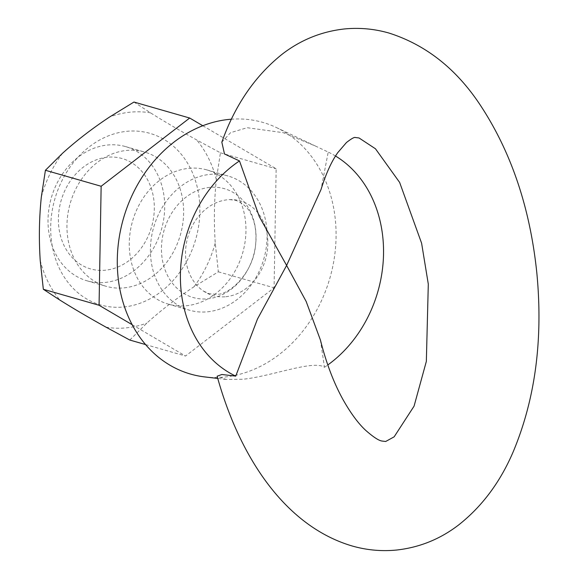 <?xml version="1.0" encoding="UTF-8"?>
<svg xmlns="http://www.w3.org/2000/svg" width="579" height="579" viewBox="0 0 579 579"><rect width="100%" height="100%" fill="white"/><g stroke="black" fill="none" stroke-linecap="round" stroke-linejoin="round"><path stroke-width="0.43" stroke-dasharray="2.9 2.17" d="M225.839 296.709A49.258 40.421 106 0 0 267.802 245.395A49.258 40.421 106 0 0 229.66 199.625A49.258 40.421 106 0 0 227.533 199.769A49.258 40.421 106 0 0 187.487 238.324A49.258 40.421 106 0 0 203.432 291.042A49.258 40.421 106 0 0 225.839 296.709M221.829 142.173L230.551 132.678L247.182 127.713L283.211 132.671L315.635 146.125L328.213 152.082L321.027 189.521M320.433 340.054L324.457 367.274C313.369 359.66 271.92 376.321 242.789 379.267L226.034 379.411L217.125 376.212M129.805 340.047L146.878 323.082C160.824 310.453 176.559 298.323 194.074 286.714L218.348 271.819L215.229 242.999C213.825 221.265 214.194 200.124 216.336 179.562L220.425 152.813L196.636 139.923C179.49 130.391 164.125 121.373 150.547 112.862L133.959 102.042M105.154 282.429A69.827 57.299 106 0 0 163.777 218.775A69.827 57.299 106 0 0 125.607 146.603A69.827 57.299 106 0 0 107.556 145.018A69.827 57.299 106 0 0 48.933 208.672A69.827 57.299 106 0 0 87.103 280.837A69.827 57.299 106 0 0 105.154 282.429M124.094 287.864A69.827 57.299 106 0 0 182.711 224.211A69.827 57.299 106 0 0 144.547 152.038A69.827 57.299 106 0 0 126.49 150.446A69.827 57.299 106 0 0 67.866 214.1A69.827 57.299 106 0 0 106.037 286.272A69.827 57.299 106 0 0 124.094 287.864M107.339 157.242A57.401 47.102 106 0 0 58.399 218.507A57.401 47.102 106 0 0 105.371 270.205A57.401 47.102 106 0 0 154.311 208.939A57.401 47.102 106 0 0 107.339 157.242M209.721 187.386A56.619 46.465 106 0 0 161.447 247.819A56.619 46.465 106 0 0 207.774 298.807A56.619 46.465 106 0 0 256.048 238.374A56.619 46.465 106 0 0 209.721 187.386M204.705 376.915A130.919 107.441 106 0 0 224.435 377.067A130.919 107.441 106 0 0 332.809 266.326A130.919 107.441 106 0 0 276.263 127.481A130.919 107.441 106 0 0 231.491 119.194M324.457 367.274A121.561 99.754 106 0 0 327.794 364.965M335.538 156.033A121.561 99.754 106 0 0 328.213 152.082M188.812 168.33A69.827 57.299 -74 0 1 206.869 169.915A69.827 57.299 -74 0 1 245.04 242.087A69.827 57.299 -74 0 1 186.416 305.741A69.827 57.299 -74 0 1 168.359 304.149A69.827 57.299 -74 0 1 130.188 231.976A69.827 57.299 -74 0 1 188.812 168.33M207.55 311.806A69.827 57.299 106 0 0 266.174 248.152A69.827 57.299 106 0 0 228.003 175.98A69.827 57.299 106 0 0 209.945 174.388A69.827 57.299 106 0 0 151.329 238.041A69.827 57.299 106 0 0 189.492 310.214A69.827 57.299 106 0 0 207.55 311.806M132.164 324.696L185.533 356.034L274.077 287.806L276.154 168.8L202.802 125.73M145.568 344.57L185.533 356.034M218.348 271.819L274.077 287.806M220.425 152.813L276.154 168.8M106.015 327.164A109.583 89.933 106 0 0 126.396 327.844A109.583 89.933 106 0 0 146.878 323.082M123.761 306.993A89.267 73.258 106 0 0 199.871 211.711A89.267 73.258 106 0 0 126.823 131.317A89.267 73.258 106 0 0 50.706 226.599A89.267 73.258 106 0 0 123.761 306.993M150.547 112.862A109.583 89.933 106 0 0 130.166 112.181A109.583 89.933 106 0 0 109.684 116.944M216.336 179.562A109.583 89.933 106 0 0 196.636 139.923M194.074 286.714A109.583 89.933 106 0 0 215.229 242.999M40.219 260.456A109.583 89.933 106 0 0 59.926 300.103M62.489 153.312A109.583 89.933 106 0 0 41.326 197.026M229.66 199.625L235.87 200.348C243.875 203.75 249.071 208.773 251.467 215.41C255.368 223.537 256.721 233.547 255.542 245.431C253.088 273.324 229.161 295.058 216.655 294.349L209.084 293.719L203.432 291.042M125.607 146.603L144.547 152.038M315.635 146.125L276.263 127.481M206.869 169.915L228.003 175.98M168.359 304.149L189.492 310.214M226.034 379.411L217.74 378.442M87.103 280.837L106.037 286.272"/><path stroke-width="0.87" d="M239.489 160.933L224.486 153.963L221.829 142.173C234.987 105.081 255.173 75.704 282.393 54.035C300.856 39.857 321.562 31.498 344.512 28.95C359.624 27.495 374.49 28.878 389.11 33.09C425.399 44.713 455.405 68.141 479.13 103.373C510.779 150.649 530.009 207.144 536.82 272.847C543.203 339.251 535.329 398.895 513.197 451.794C500.22 482.162 481.989 506.589 458.488 525.066C440.054 539.187 419.391 547.517 396.506 550.05C381.387 551.505 366.521 550.122 351.902 545.91C286.026 526.362 239.959 458.619 217.125 376.212L221.873 374.497L235.733 376.126L257.452 319.087L286.612 265.435L259.32 216.662L239.489 160.933A121.561 99.754 106 0 0 180.416 274.236A121.561 99.754 106 0 0 235.733 376.126M202.802 125.73L189.688 118.029L133.959 102.042L109.684 116.944C92.17 128.552 76.435 140.675 62.489 153.312L45.415 170.277L41.326 197.026C39.177 217.74 38.807 238.881 40.219 260.456L43.338 289.276L59.926 300.103C73.504 308.607 88.869 317.632 106.015 327.164L129.805 340.047L145.568 344.57M231.491 119.194A130.919 107.441 106 0 0 228.937 119.419A130.919 107.441 106 0 0 117.957 247.421A130.919 107.441 106 0 0 204.705 376.915L217.74 378.442M327.794 364.965A121.561 99.754 106 0 0 383.457 256.743A121.561 99.754 106 0 0 335.538 156.033M286.612 265.435L306.175 301.5L320.433 340.054C326.18 362.91 333.707 382.755 343.007 399.59C350.599 413.051 358.097 423.249 365.501 430.175C373.223 436.979 378.717 440.597 381.988 441.039L385.672 441.488L394.147 436.834L414.065 406.147L426.347 361.376L428.301 284.115L421.606 243.223L399.64 182.428L375.467 148.781L359.023 137.961L355.34 137.512C354.37 137.006 351.402 138.678 346.445 142.535L337.781 152.617C331.535 161.367 325.955 173.671 321.027 189.521L286.612 265.435M189.688 118.029L101.144 186.264L99.067 305.263L132.164 324.696M43.338 289.276L99.067 305.263M45.415 170.277L101.144 186.264"/></g></svg>
